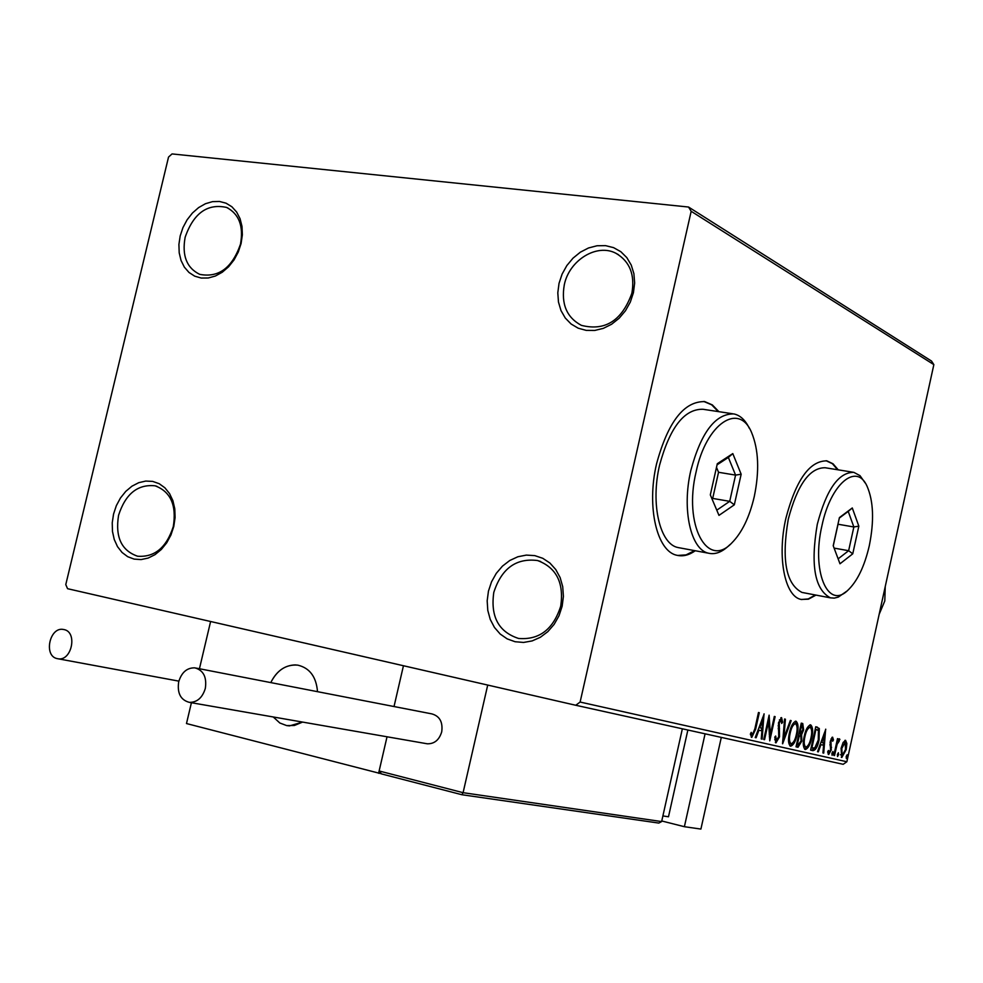 <?xml version="1.0" encoding="UTF-8"?>
<svg xmlns="http://www.w3.org/2000/svg" width="983" height="983" viewBox="0 0 983 983"><rect width="100%" height="100%" fill="white"/><g stroke="black" fill="none" stroke-linecap="round" stroke-linejoin="round"><path stroke-width="1.47" d="M488.453 591.127L487.175 600.81L487.789 610.394L490.247 619.425L494.449 627.437L500.187 634.035L507.191 638.889L515.117 641.739L523.558 642.44L532.122 640.928L540.343 637.279L547.814 631.664L554.142 624.365L559.008 615.751L562.141 606.265L563.406 596.411L562.718 586.667L560.126 577.562L555.764 569.538L549.878 563.001L542.763 558.295L534.777 555.616L526.335 555.1L517.869 556.759L509.772 560.494L502.46 566.122L496.28 573.347L491.537 581.813L488.453 591.127M560.728 606.142C553.306 629.39 539.237 640.154 518.545 638.446C498.602 631.922 490.345 616.562 493.798 592.393C501.551 568.469 516.124 557.852 537.541 560.531C556.341 567.547 564.082 582.747 560.728 606.142M559.032 283.35L557.803 292.811L558.467 302.039L560.998 310.591L565.286 318.037L571.111 324.009L578.201 328.199L586.212 330.386L594.727 330.448L603.353 328.359L611.623 324.23L619.13 318.259L625.471 310.739L630.324 302.064L633.433 292.664L634.649 283.03L633.9 273.667L631.233 265.041L626.798 257.595L620.826 251.697L613.613 247.655L605.553 245.639L597.05 245.75L588.51 247.974L580.363 252.176L573.028 258.148L566.835 265.582L562.092 274.122L559.032 283.35M631.872 293.253C621.981 320.642 605.147 331.345 581.383 325.361C566.687 317.484 560.986 303.956 564.303 284.775C569.255 260.077 597.099 242.985 616.132 253.393C629.82 261.503 635.067 274.785 631.872 293.253M180.184 235.932L178.906 244.472L179.201 252.803L181.044 260.483L184.362 267.143L188.994 272.463L194.708 276.162L201.232 278.042L208.236 277.992L215.375 276.026L222.293 272.217L228.621 266.762L234.04 259.917L238.267 252.053L241.081 243.551L242.359 234.863L242.002 226.434L240.061 218.693L236.633 212.033L231.89 206.774L226.078 203.198L219.516 201.466L212.512 201.638L205.422 203.727L198.615 207.597L192.398 213.053L187.102 219.823L182.961 227.577L180.184 235.932M240.479 244.189C232.209 267.904 218.644 277.968 199.746 274.355C186.684 267.978 181.818 255.617 185.148 237.247C193.565 213.188 207.388 203.248 226.618 207.438C239.09 213.975 243.71 226.225 240.479 244.189M113.549 514.084L112.234 522.809L112.467 531.422L114.249 539.483L117.493 546.622L122.039 552.446L127.679 556.685L134.118 559.106L141.06 559.585L148.138 558.074L155.007 554.658L161.298 549.485L166.705 542.825L170.931 535.022L173.782 526.458L175.085 517.586L174.79 508.85L172.91 500.716L169.555 493.577L164.886 487.801L159.172 483.685L152.672 481.4L145.742 481.068L138.726 482.69L131.955 486.18L125.775 491.365L120.479 497.963L116.338 505.655L113.549 514.084M173.303 526.507C166.532 547.568 154.626 557.472 137.595 556.218C121.425 550.64 115.085 536.988 118.574 515.264C125.517 493.847 137.694 484.029 155.105 485.811C170.637 491.647 176.707 505.213 173.303 526.507M718.905 411.68L712.356 404.922L704.762 401.617C684.057 401.15 667.985 421.854 656.583 463.755C646.322 506.945 656.963 551.758 677.152 555.321C683.038 556.661 689.071 555.137 695.276 550.75M718.229 411.57L711.667 404.812L703.803 401.469M838.241 469.849L833.031 463.792L826.9 460.867C809.734 460.683 796.07 479.778 785.921 518.152C776.914 556.906 784.741 596.546 801.133 599.446L808.407 599.188L815.976 595.108M837.614 469.751L832.404 463.693L826.101 460.744M688.542 207.032L172.05 153.926L168.535 157.059L65.775 584.602L67.569 588.694L575.755 705.266L580.117 702.046L691.172 211.296L688.542 207.032L931.54 361.068L933.85 364.632L691.172 211.296M843.07 742.595L845.564 740.297L846.855 743.492L846.24 749.55L841.792 757.512L841.079 748.346L843.07 742.595M833.817 755.399L837.491 738.651L838.204 738.823L837.663 741.28L839.507 738.823L839.187 741.219L837.135 744.217L834.53 755.558L833.817 755.399L834.53 755.558M832.601 737.152L833.461 739.88L832.724 741.219L832.196 739.228L831.004 741.317L831.237 750.017L828.657 754.526L827.661 751.909L828.423 750.447L829.025 752.45L830.5 749.943L830.266 741.231L832.601 737.152M812.855 750.631L810.606 750.127L815.755 726.744L819.306 728.514L819.023 740.125C817.659 746.859 815.607 750.361 812.855 750.631L810.606 750.127M796.033 746.822L801.256 723.144L802.742 723.513L803.627 729.902L801.6 734.694L801.821 741.096L798.024 747.277L796.033 746.822L798.024 747.277M782.529 743.75L784.569 718.991L785.417 719.212L783.869 737.987L790.332 720.428L791.168 720.637L782.652 743.787M764.553 739.683L763.742 739.499L769.124 715.157L770.328 734.522L774.321 716.447L775.12 716.644L769.763 740.863L768.559 721.583L764.553 739.683L763.742 739.499M754.858 728.845L758.471 712.515L759.294 712.712L755.62 729.275L751.762 737.434L750.361 734.141L751.209 732.335L752.314 734.915L754.858 728.845M580.117 702.046L846.867 761.751L933.85 364.632M764.024 713.891L762.132 739.13L761.247 738.933L761.899 730.861L758.937 730.16L756.111 737.766L755.214 737.557L764.16 713.928M775.919 742.902L774.764 737.103L775.685 736.034L776.398 740.42L778.733 736.672L778.487 722.763L781.559 717.602L782.628 722.161L781.694 723.488L781.006 720.06L779.298 722.861L779.519 736.881L775.919 742.902M789.423 732.9C790.873 726.081 793.072 722.186 796.009 721.19C798.307 723.328 798.675 727.789 797.127 734.608C795.689 741.379 793.49 745.249 790.553 746.22C788.268 744.119 787.899 739.671 789.423 732.9L790.197 733.072C788.968 738.479 789.251 742.054 791.057 743.775C793.441 743.013 795.21 739.892 796.365 734.424L797.127 734.608M804.18 736.402C805.618 729.681 807.768 725.823 810.631 724.84C812.867 726.928 813.224 731.34 811.7 738.073C810.275 744.758 808.124 748.579 805.249 749.55C803.037 747.485 802.681 743.099 804.18 736.402L804.942 736.574C803.725 741.919 804.008 745.433 805.765 747.129C808.075 746.38 809.808 743.295 810.95 737.889C812.167 732.544 811.897 729.005 810.139 727.248C807.817 728.059 806.085 731.168 804.942 736.574M825.659 729.202L823.729 753.101L822.931 752.929L823.594 745.274L820.928 744.659L818.311 751.872L817.512 751.688L825.781 729.239M831.901 753.261L832.92 751.479L833.105 753.531L832.085 755.313L831.901 753.261L833.105 753.531M837.381 754.514L838.388 752.745L838.56 754.784L837.553 756.541L837.381 754.514L838.56 754.784M846.179 756.517L847.174 754.76L847.346 756.787L846.351 758.544L846.179 756.517L847.346 756.787M846.867 761.751L843.181 764.307L575.755 705.266M801.452 599.519L808.284 598.917L815.362 594.985M677.68 555.444L686.048 554.891L694.6 550.627M758.471 712.528L759.294 712.712M752.794 734.743L751.196 737.041M750.471 733.896L751.848 734.436M750.582 734.154L752.314 734.915M762.562 717.823L762.415 719.716M761.727 728.182L761.518 730.762M761.247 738.933L762.132 739.13M758.04 729.964L758.937 730.16M755.214 737.557L756.111 737.766M759.834 727.739L762.108 728.268L762.783 719.802L759.834 727.739L762.108 728.268M761.899 719.605L762.783 719.802M768.264 719.077L768.399 721.547M769.234 734.264L770.328 734.522M774.321 716.472L775.12 716.644M769.873 734.412L769.357 736.722M767.748 721.399L768.559 721.583M774.739 739.72L776.398 740.42M780.846 717.774L781.35 720.367M781.657 721.94L782.628 722.161M779.421 719.826L781.006 720.06M778.511 722.689L779.298 722.861M778.094 725.859L779.089 726.093M778.229 728.108L779.531 728.722M778.29 728.44L778.536 730.037M778.733 736.709L779.519 736.881M777.074 740.199L775.354 742.497M784.569 719.015L785.417 719.212M783.021 737.791L783.869 737.987M790.32 720.453L791.168 720.637M783.476 737.901L782.873 739.535M795.345 721.203L796.746 725.393M792.863 742.865L789.963 745.937M788.599 741.919L791.057 743.775M796.365 734.424C797.594 729.017 797.299 725.417 795.505 723.635L792.384 724.422M795.505 723.635C793.134 724.459 791.364 727.592 790.197 733.072M801.256 723.169L802.828 726.326M802.865 729.755L802.263 725.945L801.477 725.761L799.806 733.343L799.044 733.171L800.199 733.429L802.865 729.755L803.627 729.902M801.084 733.379L800.371 734.424L801.6 734.694M800.371 734.424L800.998 736.722M801.071 740.924L800.801 736.427L799.277 735.763L797.336 744.561L796.574 744.389L798.208 744.77L801.071 740.924L801.821 741.096M799.351 744.61L796.783 746.994M800.715 725.589L801.477 725.761M798.515 735.591L799.277 735.763M797.336 744.561L798.208 744.77M809.98 724.852L811.331 728.882M810.95 737.901L811.7 738.073M807.461 746.294L804.672 749.255M803.369 745.397L805.765 747.129M810.139 727.248L807.129 727.948M815.743 726.769L819.306 728.514M818.089 728.243L818.753 731.352M815.226 729.153L815.964 729.325L811.884 747.903L814.784 747.94L818.286 739.953L819.023 740.125M815.276 747.51L811.639 750.361M811.884 747.903L812.683 748.075M818.286 739.953L818.434 730.615L815.964 729.325M824.209 733.232L824.073 734.719M823.385 742.743L823.176 745.175M822.931 752.929L823.729 753.101M820.129 744.475L820.928 744.659M817.512 751.688L818.311 751.872M821.763 742.349L823.803 742.829L824.491 734.805L821.763 742.349L823.803 742.829M823.693 734.633L824.491 734.805M831.876 737.434L832.232 739.241M832.515 739.658L833.461 739.88M830.967 738.958L832.196 739.228M830.279 741.157L831.004 741.317M830.008 742.706L830.844 742.89M829.935 744.401L830.352 746.576M830.5 747.129L831.569 747.363M830.512 749.857L831.237 750.017M829.173 752.45L828.104 754.047M827.674 752.106L829.025 752.45M837.491 738.663L838.204 738.823M836.951 741.121L837.663 741.28M838.757 739.265L839.912 739.523M838.659 739.388L838.106 740.666M837.958 740.629L838.941 740.85M836.312 744.02L837.135 744.217M844.901 740.371L845.626 742.792M845.81 743.259L846.855 743.492M840.502 754.735L842.234 755.46L845.54 749.402L846.24 749.55M842.91 755.288L841.239 757.18M845.54 749.402L845.11 742.337L843.254 742.263M841.079 748.358L841.792 748.518L842.234 755.46M845.11 742.337L841.792 748.518M687.867 730.013L668.489 816.775L662.886 815.939M270.78 682.607C277.181 670.013 286.188 664.201 297.8 665.147C309.706 667.961 316.268 676.795 317.509 691.676C316.268 676.795 309.706 667.961 297.8 665.147L295.133 664.913C284.566 665.294 276.444 671.192 270.78 682.607M191.415 702.722L186.487 723.549L380.765 773.621M378.59 773.302L387.032 736.783L379.131 770.979L381.49 773.904L461.924 794.731L463.091 792.679L487.715 685.065L403.448 665.737L394.023 706.544L403.448 665.737L210.608 621.502L199.438 668.747M302.604 722.087L294.298 725.503L286.68 725.589L279.823 722.996L273.262 716.976L279.823 722.996L286.68 725.589L289.518 725.884L302.604 722.087M461.985 794.731L658.807 823.078L661.633 821.567L682.362 728.796M381.49 773.904L461.924 794.731L658.807 823.078M178.697 681.784C177.063 693.162 180.626 700.031 189.363 702.366C197.116 702.427 202.437 697.77 205.324 688.395C206.934 677.127 203.444 670.283 194.855 667.85C187.003 667.678 181.609 672.323 178.697 681.784M426.155 743.59L427.335 743.799C434.449 743.922 439.241 739.916 441.723 731.819C443.001 722.05 439.684 716.066 431.758 713.867L196.121 668.096M57.1 658.598L58.034 658.782C71.747 661.399 77.78 632.094 64.067 629.587L63.342 629.452C49.642 626.638 43.363 655.919 57.1 658.598M721.301 737.397L700.904 829.074L684.389 826.703L661.768 820.977M705.081 733.822L684.389 826.703M879.146 614.375L884.798 600.945L885.241 586.544M696.136 471.742C683.283 524.603 707.121 569.243 731.696 543.058C741.907 532.774 749.439 517.279 754.268 496.587C759.54 471.004 758.643 449.649 751.59 432.545C739.118 401.814 706.199 423.489 696.136 471.742M730.222 544.398L728.636 545.835C721.878 552.188 715.268 554.67 708.768 553.257C690.84 550.136 681.588 509.526 690.84 470.39C701.1 432.373 715.44 413.56 733.834 413.929C740.15 415.256 745.311 420.036 749.329 428.293M732.716 413.769L702.98 409.272C684.291 408.83 669.828 427.47 659.568 465.18C650.353 504.021 659.912 544.385 678.135 547.568L679.671 547.863M741.157 474.224L734.326 504.82L718.978 515.375L710.316 494.891L717.307 463.706L732.802 453.593L741.157 474.224L735.567 475.108L728.366 457.439L717.049 464.836M718.536 472.282L735.567 475.108L729.705 501.342L712.687 498.418L718.536 472.282L716.496 467.343M716.779 510.177L729.705 501.342L734.326 504.82M711.999 498.873L712.687 498.418M732.802 453.593L728.366 457.439M821.985 525.524C811.27 570.705 827.612 609.853 847.53 590.586C857.188 581.555 864.45 566.613 869.291 545.749C874.292 520.892 873.518 500.998 866.981 486.057C856.439 462.329 830.61 483.857 821.985 525.524M846.904 591.102L838.327 597.086L834.309 598.119L830.463 597.861C814.735 589.64 810.348 565.127 817.278 524.344C826.42 489.559 838.597 472.221 853.822 472.344L859.978 475.637L865.261 483.058M852.949 472.209L825.179 467.748C809.697 467.576 797.385 484.754 788.255 519.294C781.387 559.806 785.958 584.185 801.981 592.43L803.111 592.651M858.835 526.151L852.753 553.822L839.986 563.787L833.215 545.737L839.421 517.586L852.286 507.965L858.835 526.151L853.858 526.974L848.218 511.406L839.322 518.066M833.265 545.872L838.044 524.234L853.858 526.974L848.636 550.701L834.1 548.109M838.143 558.848L848.636 550.701L852.753 553.822M852.286 507.965L848.218 511.406M754.797 729.091L755.62 729.275M801.415 723.218L802.656 723.488M815.988 726.83L817.205 727.101M829.971 744.524L831.176 744.795M835.046 749.771L835.771 749.931M379.131 770.979L463.091 792.679L661.633 821.567M704.086 401.519L704.762 401.617M826.273 460.769L826.9 460.867M156.948 486.352L155.105 485.811M228.154 208.163L226.618 207.438M618.479 254.72L616.132 253.393M540.65 561.514L537.541 560.531M802.742 723.513L801.514 723.242M817.414 727.162L816.185 726.892M189.363 702.366L427.335 743.799M58.034 658.782L178.857 681.133M708.768 553.257L678.135 547.568M830.463 597.861L801.981 592.43"/></g></svg>
